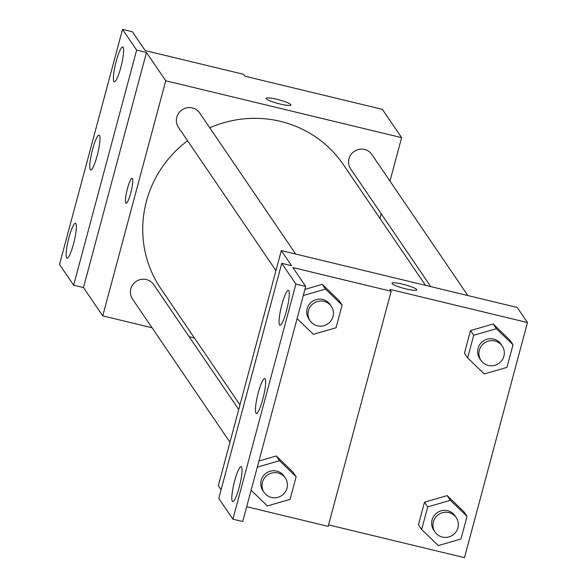 <?xml version="1.0" encoding="UTF-8"?>
<svg xmlns="http://www.w3.org/2000/svg" width="587" height="587" viewBox="0 0 587 587"><rect width="100%" height="100%" fill="white"/><g stroke="black" fill="none" stroke-linecap="round" stroke-linejoin="round"><path stroke-width="0.88" d="M152.062 327.766L102.747 315.872L165.739 80.779L146.479 52.478L136.646 50.108L122.522 29.35L132.346 31.72L145.194 50.585L243.473 74.285L244.757 76.171L382.35 109.343L401.618 137.644L389.973 181.097M266.256 98.704A12.819 1.893 -165 0 1 266.16 98.345A12.819 1.893 -165 0 1 279.03 99.841A12.819 1.893 -165 0 1 290.925 104.978A12.819 1.893 -165 0 1 279.104 103.767A12.819 1.893 -165 0 1 266.256 98.704M165.739 80.779L401.618 137.644M467.883 295.569L371.865 154.498A12.819 12.496 145.8 0 0 350.938 154.601A12.819 12.496 145.8 0 0 350.674 168.917L430.792 286.625M295.694 254.054L199.675 112.983A12.819 12.496 145.8 0 0 178.749 113.086A12.819 12.496 145.8 0 0 178.485 127.401L275.956 270.614M194.422 337.98L189.153 336.711M381.212 213.785L379.972 218.43M238.733 409.543L153.691 284.6A12.819 12.496 145.8 0 0 132.765 284.71A12.819 12.496 145.8 0 0 132.501 299.025L229.972 442.231M425.524 285.355L343.388 164.683A110.327 107.56 145.8 0 0 280.425 121.355A110.327 107.56 145.8 0 0 209.772 127.812M187.576 140.763A110.327 107.56 145.8 0 0 160.977 288.841L239.973 404.898M130.71 193.138A12.819 2.135 103.6 0 1 126.102 203.234A12.819 2.135 103.6 0 1 127.027 190.276A12.819 2.135 103.6 0 1 132.112 178.316A12.819 2.135 103.6 0 1 130.71 193.138M102.747 315.872L83.479 287.571L146.479 52.478M122.522 29.35L59.529 264.451L73.654 285.201L83.479 287.571M132.112 178.316A12.819 2.135 -76.4 0 0 127.034 190.276A12.819 2.135 -76.4 0 0 126.11 203.241M136.646 50.108L73.654 285.201M113.907 81.542A17.94 2.994 -76.4 0 0 114.296 81.842A17.94 2.994 -76.4 0 0 121.406 65.098A17.94 2.994 -76.4 0 0 122.705 46.953A17.94 2.994 -76.4 0 0 115.918 62.391A17.94 2.994 -76.4 0 0 113.907 81.542M66.661 257.862A17.94 2.994 -76.4 0 0 67.05 258.163A17.94 2.994 -76.4 0 0 74.16 241.426A17.94 2.994 -76.4 0 0 75.459 223.28A17.94 2.994 -76.4 0 0 68.672 238.711A17.94 2.994 -76.4 0 0 66.661 257.862M90.281 169.702A17.94 2.994 -76.4 0 0 90.669 170.003A17.94 2.994 -76.4 0 0 97.787 153.258A17.94 2.994 -76.4 0 0 99.086 135.113A17.94 2.994 -76.4 0 0 92.291 150.551A17.94 2.994 -76.4 0 0 90.281 169.702M221.094 489.749L218.327 485.684L281.32 250.59L517.198 307.456L527.471 322.549L464.478 557.65L328.566 524.881M527.471 322.549L389.878 289.376L391.162 291.262L292.884 267.569L305.724 286.441L295.892 284.071L281.767 263.314L291.6 265.684L281.32 250.59M392.116 283.609A12.819 1.893 -165 0 1 392.021 283.257A12.819 1.893 -165 0 1 404.891 284.746A12.819 1.893 -165 0 1 416.777 289.89A12.819 1.893 -165 0 1 404.957 288.672A12.819 1.893 -165 0 1 392.116 283.609M424.511 502.186L418.45 524.807L424.511 502.186L447.199 495.611L424.511 502.186L427.725 506.904L450.412 500.329L467.039 516.377L460.978 538.998L438.291 545.572L421.664 529.525L427.725 506.904M463.825 511.666L447.199 495.611L463.825 511.666L467.039 516.377M493.19 323.987L470.503 330.562L464.442 353.183L470.503 330.562L493.19 323.987L509.809 340.042L493.19 323.987L496.397 328.705L513.023 344.76L506.963 367.381L484.275 373.956L467.648 357.901L473.709 335.28L496.397 328.705M391.162 291.262L328.17 526.363L246.701 506.72M305.724 286.441L242.732 521.535L232.9 519.165L218.775 498.414L281.767 263.314M416.777 289.89A12.819 1.893 15 0 0 404.883 284.754A12.819 1.893 15 0 0 392.013 283.257M232.9 519.165L295.892 284.071M255.954 413.101A17.94 2.994 -76.4 0 0 256.343 413.402A17.94 2.994 -76.4 0 0 263.453 396.658A17.94 2.994 -76.4 0 0 264.752 378.512A17.94 2.994 -76.4 0 0 257.957 393.95A17.94 2.994 -76.4 0 0 255.954 413.101M241.514 466.973A17.94 2.994 -76.4 0 0 241.125 466.672A17.94 2.994 -76.4 0 0 234.015 483.417A17.94 2.994 -76.4 0 0 232.716 501.562A17.94 2.994 -76.4 0 0 239.511 486.124A17.94 2.994 -76.4 0 0 241.514 466.973M288.76 290.653A17.94 2.994 -76.4 0 0 288.371 290.352A17.94 2.994 -76.4 0 0 281.261 307.096A17.94 2.994 -76.4 0 0 279.962 325.242A17.94 2.994 -76.4 0 0 286.757 309.804A17.94 2.994 -76.4 0 0 288.76 290.653M322.285 284.365L304.932 289.391L322.285 284.365L338.904 300.412L322.285 284.365L325.492 289.083L342.118 305.13L336.058 327.751L313.37 334.326L297.103 318.616M276.294 455.982L258.948 461.008L276.294 455.982L292.92 472.036L276.294 455.982L279.507 460.7L296.134 476.754L290.073 499.376L267.386 505.943L251.119 490.24M502.215 346.007L500.931 344.121A12.819 12.496 145.8 0 0 480.012 344.224A12.819 12.496 145.8 0 0 479.74 358.54L481.024 360.425A12.819 12.496 145.8 0 0 498.649 363.544A12.819 12.496 145.8 0 0 494.9 340.974A12.819 12.496 145.8 0 0 481.024 360.425M467.648 357.901L464.442 353.183M473.709 335.28L470.503 330.562M513.023 344.76L509.809 340.042M456.231 517.624L454.947 515.738A12.819 12.496 145.8 0 0 434.02 515.848A12.819 12.496 145.8 0 0 433.756 530.164L435.04 532.049A12.819 12.496 145.8 0 0 452.665 535.168A12.819 12.496 145.8 0 0 448.916 512.59A12.819 12.496 145.8 0 0 435.04 532.049M421.664 529.525L418.45 524.807M450.412 500.329L447.199 495.611M303.296 295.51L325.492 289.083M331.31 306.377L330.026 304.492A12.819 12.496 145.8 0 0 309.107 304.594A12.819 12.496 145.8 0 0 308.835 318.917L310.119 320.803A12.819 12.496 145.8 0 0 327.744 323.921A12.819 12.496 145.8 0 0 323.995 301.344A12.819 12.496 145.8 0 0 310.119 320.803M342.118 305.13L338.904 300.412M257.304 467.135L279.507 460.7M285.326 478.001L284.042 476.116A12.819 12.496 145.8 0 0 263.115 476.218A12.819 12.496 145.8 0 0 262.851 490.534L264.135 492.42A12.819 12.496 145.8 0 0 281.76 495.538A12.819 12.496 145.8 0 0 278.011 472.968A12.819 12.496 145.8 0 0 264.135 492.42M296.134 476.754L292.92 472.036"/></g></svg>
